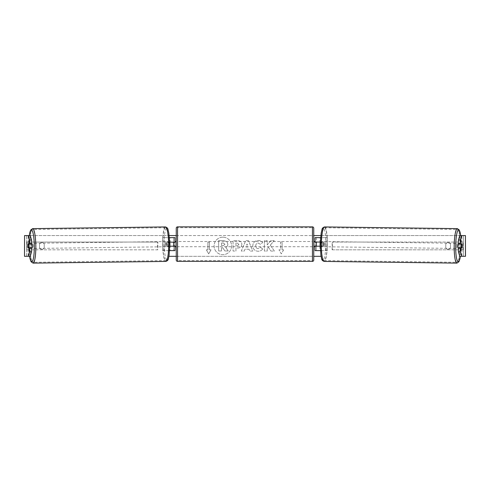 <?xml version="1.0" encoding="UTF-8"?>
<svg xmlns="http://www.w3.org/2000/svg" width="490" height="490" viewBox="0 0 490 490"><rect width="100%" height="100%" fill="white"/><g stroke="black" fill="none" stroke-linecap="round" stroke-linejoin="round"><path stroke-width="0.37" stroke-dasharray="2.45 1.84" d="M327.265 250.611L319.939 250.611L327.265 250.611L327.265 237.638L316.338 237.638L316.338 242.048L320.791 242.048A2.597 0.453 -90 0 1 320.968 244.124A2.597 0.453 -90 0 1 320.791 246.201L315.039 246.201M320.791 242.048L322.065 242.048A2.597 0.453 -90 0 1 322.249 244.124A2.597 0.453 -90 0 1 322.065 246.201L320.282 246.201M320.331 242.048L322.065 242.048M321.22 242.048L321.22 237.638L320.601 237.638M321.22 246.201L321.22 250.611L320.435 250.611M319.939 246.201L319.939 250.611L315.039 250.611L316.338 250.611L316.338 237.638L315.039 237.638L316.338 237.638M316.338 245.937L316.338 242.305L316.338 245.937L314.782 245.937L314.782 246.715M316.338 250.611L316.338 246.201M315.039 250.611L315.039 237.638M315.039 245.937L315.039 242.305M325.991 250.611L325.991 237.638L327.265 237.638M325.991 237.638L319.939 237.638L319.939 242.048M316.338 242.048L315.039 242.048M320.791 246.201L322.065 246.201M458.401 243.359A2.597 0.453 -89.3 0 1 458.499 243.303A2.597 0.453 -89.3 0 1 458.916 245.894A2.597 0.453 -89.3 0 1 458.432 248.491A2.597 0.453 -89.3 0 1 458.401 248.485M459.234 243.861A2.597 0.453 -89.3 0 1 459.516 243.316A2.597 0.453 -89.3 0 1 459.785 243.861M462.217 245.031A2.597 0.453 -90 0 0 462.119 244.124L460.067 244.094M459.142 247.726L459.785 247.726A2.597 0.453 -89.3 0 1 459.779 247.732L462.082 247.756M459.724 248.014A2.597 0.453 -89.3 0 1 459.449 248.504A2.597 0.453 -89.3 0 1 459.197 248.014M323.523 244.155A2.597 0.453 -89.3 0 1 323.039 246.752A2.597 0.453 -89.3 0 1 322.622 244.155A2.597 0.453 -89.3 0 1 323.106 241.564A2.597 0.453 -89.3 0 1 323.523 244.155M320.864 242.305L321.752 242.323A2.597 0.453 -89.3 0 1 322.083 241.546A2.597 0.453 -89.3 0 1 322.396 242.323L320.864 242.305A2.597 0.453 -89.3 0 1 320.968 244.124A2.597 0.453 -89.3 0 1 320.821 245.937L322.353 245.956A2.597 0.453 -89.3 0 1 322.022 246.733A2.597 0.453 -89.3 0 1 321.71 245.956L320.276 245.937M320.178 245.937L320.821 245.937M321.752 242.323L322.396 242.323M322.353 245.956L321.71 245.956M323.902 244.173A2.597 0.453 -89.3 0 1 324.386 241.576A2.597 0.453 -89.3 0 1 324.803 244.173A2.597 0.453 -89.3 0 1 324.319 246.764A2.597 0.453 -89.3 0 1 323.902 244.173M456.735 245.882A2.597 0.453 -89.3 0 1 457.219 243.285A2.597 0.453 -89.3 0 1 457.636 245.882A2.597 0.453 -89.3 0 1 457.152 248.473A2.597 0.453 -89.3 0 1 456.735 245.882M454.334 245.882A16.421 2.854 -89.3 0 1 457.397 229.461A16.421 2.854 -89.3 0 1 460.037 245.882A16.421 2.854 -89.3 0 1 456.974 262.297A16.421 2.854 -89.3 0 1 454.334 245.882M327.204 244.173A16.421 2.854 -89.3 0 1 324.141 260.588A16.421 2.854 -89.3 0 1 321.501 244.173A16.421 2.854 -89.3 0 1 324.564 227.752A16.421 2.854 -89.3 0 1 327.204 244.173M222.846 237.191A8.747 8.747 0 0 0 214.093 245.937A8.747 8.747 0 0 0 222.846 254.69A8.747 8.747 0 0 0 231.592 245.937A8.747 8.747 0 0 0 222.846 237.191A8.747 8.747 0 0 0 214.093 245.937A8.747 8.747 0 0 0 222.846 254.69A8.747 8.747 0 0 0 231.592 245.937A8.747 8.747 0 0 0 222.846 237.191M24.555 256.313L28.132 256.313L24.5 256.313L26.576 256.313L24.5 256.313L24.5 235.561L169.179 235.561M176.253 235.561L313.747 235.561M320.821 235.561L465.5 235.561L463.424 235.561L465.5 235.561L465.5 256.313L461.868 256.313L465.445 256.313M321.085 256.313L168.915 256.313M176.253 256.313L313.747 256.313M270.296 245.129L274.222 240.67L270.817 240.67L267.24 244.878L267.24 240.67L264.367 240.67L264.367 251.045L267.24 251.045L267.24 248.363L268.293 247.187L270.903 251.045L274.357 251.045L270.296 245.129L274.222 240.67L270.817 240.67L267.24 244.878L267.24 240.67L264.367 240.67L264.367 251.045L267.24 251.045L267.24 248.363L268.293 247.187L270.903 251.045L274.357 251.045L270.296 245.129M249.018 249.202L245 249.202L244.271 251.045L241.3 251.045L245.692 240.657L248.448 240.657L252.834 251.045L249.771 251.045L249.018 249.202L245 249.202L244.271 251.045L241.3 251.045L245.692 240.657L248.448 240.657L252.834 251.045L249.771 251.045L249.018 249.202M44.216 247.848A2.597 2.597 0 0 1 39.543 247.848L39.543 244.032A2.597 2.597 0 0 1 44.216 244.032L44.216 247.848A2.597 2.597 0 0 1 39.543 247.848L39.543 244.032A2.597 2.597 0 0 1 44.216 244.032L44.216 247.848M450.457 247.848L450.457 244.032A2.597 2.597 0 0 0 445.784 244.032L445.784 247.848A2.597 2.597 0 0 0 450.457 247.848L450.457 244.032A2.597 2.597 0 0 0 445.784 244.032L445.784 247.848A2.597 2.597 0 0 0 450.457 247.848M283.655 249.827L281.315 253.875L278.982 249.827L280.537 249.827L280.537 242.048L282.093 242.048L280.537 242.048L280.537 249.827L278.982 249.827L281.315 253.875L283.655 249.827L282.093 249.827L282.093 242.048L282.093 249.827L283.655 249.827M207.907 249.827L206.345 249.827L208.685 253.875L211.019 249.827L209.463 249.827L209.463 242.048L207.907 242.048L209.463 242.048L209.463 249.827L211.019 249.827L208.685 253.875L206.345 249.827L207.907 249.827L207.907 242.048L207.907 249.827M241.827 244.314L241.827 244.345C241.625 246.813 240.137 248.056 237.362 248.081L235.941 248.081L235.941 251.045L233.062 251.045L233.062 240.67L237.509 240.67C240.259 240.731 241.699 241.95 241.827 244.314L241.827 244.345C241.625 246.813 240.137 248.056 237.362 248.081L235.941 248.081L235.941 251.045L233.062 251.045L233.062 240.67L237.509 240.67C240.259 240.731 241.699 241.95 241.827 244.314M262.695 248.908C261.819 250.366 260.288 251.143 258.095 251.254C254.831 251.009 253.048 249.22 252.748 245.882L252.748 245.858C252.999 242.544 254.825 240.743 258.218 240.461C260.282 240.541 261.752 241.264 262.622 242.624L260.453 244.296L258.187 243.083C256.638 243.242 255.811 244.155 255.713 245.827L255.713 245.858C255.811 247.56 256.638 248.479 258.187 248.626L260.527 247.364L262.695 248.908C261.819 250.366 260.288 251.143 258.095 251.254C254.831 251.009 253.048 249.22 252.748 245.882L252.748 245.858C252.999 242.544 254.825 240.743 258.218 240.461C260.282 240.541 261.752 241.264 262.622 242.624L260.453 244.296L258.187 243.083C256.638 243.242 255.811 244.155 255.713 245.827L255.713 245.858C255.811 247.56 256.638 248.479 258.187 248.626L260.527 247.364L262.695 248.908M30.251 235.561L459.749 235.561M30.251 256.313L26.601 256.313L26.601 235.561L24.555 235.561M465.445 235.561L463.399 235.561L463.399 256.313L459.749 256.313M460.073 247.738A2.597 0.453 90 0 0 460.067 244.106M462.064 243.861L458.401 243.861M458.401 248.014L462.064 248.014M463.424 256.313L463.424 235.561L463.424 256.313M26.576 256.313L26.576 235.561L26.576 256.313M27.936 243.861L31.599 243.861M29.927 247.738A2.597 0.453 90 0 1 29.798 245.937A2.597 0.453 90 0 1 29.933 244.106M31.599 248.014L27.936 248.014M29.933 244.094L27.881 244.124A2.597 0.453 -90 0 0 27.783 245.031M227.862 244.106L227.862 244.136C227.801 245.723 227.084 246.789 225.725 247.334L228.205 250.954L224.879 250.954L222.785 247.805L221.523 247.805L221.523 250.954L218.638 250.954L218.638 240.559L223.556 240.559L226.944 241.686L227.862 244.136C227.801 245.723 227.084 246.789 225.725 247.334L228.205 250.954L224.879 250.954L222.785 247.805L221.523 247.805L221.523 250.954L218.638 250.954L218.638 240.559L223.556 240.559L226.944 241.686L227.862 244.106M245.882 246.978L248.197 246.978L247.046 244.045L245.882 246.978L248.197 246.978L247.046 244.045L245.882 246.978M238.949 244.449L237.289 243.083L235.941 243.083L235.941 245.827L237.301 245.827L238.949 244.473L237.289 243.083L235.941 243.083L235.941 245.827L237.301 245.827L238.949 244.449M224.971 244.314L223.409 243.052L221.523 243.052L221.523 245.551L223.422 245.551L224.971 244.314L223.409 243.052L221.523 243.052L221.523 245.551L223.422 245.551L224.971 244.314M162.735 250.611L170.061 250.611L162.735 250.611L162.735 237.638L173.662 237.638L173.662 242.048L169.209 242.048A2.597 0.453 -90 0 0 169.032 244.124A2.597 0.453 -90 0 0 169.209 246.201L169.718 246.201M169.669 242.048L167.935 242.048A2.597 0.453 -90 0 0 167.752 244.124A2.597 0.453 -90 0 0 167.935 246.201M168.781 242.048L168.781 237.638L169.399 237.638M169.209 246.201L170.061 246.201L170.061 250.611L173.662 250.611L173.662 237.638L174.961 237.638L173.662 237.638M174.961 237.638L174.961 250.611L173.662 250.611L173.662 246.201L174.961 246.201M168.781 246.201L168.781 250.611L169.565 250.611M173.662 245.937L173.662 242.305L173.662 245.937L175.218 245.937L175.218 246.715M174.961 250.611L173.662 250.611M174.961 245.937L174.961 242.305M164.009 250.611L164.009 237.638L162.735 237.638M164.009 237.638L170.061 237.638L170.061 242.048M170.061 246.201L173.662 246.201M173.662 242.048L174.961 242.048M169.209 242.048L167.935 242.048M313.747 260.074L313.747 228.168M313.747 246.715L313.747 241.527L313.747 246.715M314.782 241.527L314.782 242.305L316.338 242.305M176.253 228.168L176.253 260.074M176.253 246.715L176.253 241.527L176.253 246.715M173.662 242.305L175.218 242.305L175.218 241.527M312.449 241.527L312.449 246.715L312.449 241.527L177.552 241.527L177.552 246.715L177.552 241.527M312.449 246.715L177.552 246.715M177.552 227.703L177.552 260.545L177.552 227.703L312.449 227.703L312.449 260.545L177.552 260.545M312.449 260.545L312.449 227.703M31.599 243.359A2.597 0.453 -90.7 0 0 31.501 243.303A2.597 0.453 -90.7 0 0 31.084 245.894A2.597 0.453 -90.7 0 0 31.568 248.491A2.597 0.453 -90.7 0 0 31.599 248.485M30.858 247.726L30.215 247.726A2.597 0.453 -90.7 0 0 30.221 247.732L27.918 247.756M30.276 248.014A2.597 0.453 -90.7 0 0 30.552 248.504A2.597 0.453 -90.7 0 0 30.803 248.014M30.766 243.861A2.597 0.453 -90.7 0 0 30.484 243.316A2.597 0.453 -90.7 0 0 30.215 243.861M166.478 244.155A2.597 0.453 -90.7 0 0 166.961 246.752A2.597 0.453 -90.7 0 0 167.378 244.155A2.597 0.453 -90.7 0 0 166.894 241.564A2.597 0.453 -90.7 0 0 166.478 244.155M169.136 242.305L168.248 242.323A2.597 0.453 -90.7 0 0 167.917 241.546A2.597 0.453 -90.7 0 0 167.605 242.323L169.136 242.305A2.597 0.453 -90.7 0 0 169.032 244.124A2.597 0.453 -90.7 0 0 169.179 245.937L167.647 245.956A2.597 0.453 -90.7 0 0 167.978 246.733A2.597 0.453 -90.7 0 0 168.291 245.956L169.724 245.937M169.822 245.937L169.179 245.937M168.248 242.323L167.605 242.323M167.647 245.956L168.291 245.956M165.197 244.173A2.597 0.453 -90.7 0 0 165.681 246.764A2.597 0.453 -90.7 0 0 166.098 244.173A2.597 0.453 -90.7 0 0 165.614 241.576A2.597 0.453 -90.7 0 0 165.197 244.173M32.365 245.882A2.597 0.453 -90.7 0 0 32.848 248.473A2.597 0.453 -90.7 0 0 33.265 245.882A2.597 0.453 -90.7 0 0 32.781 243.285A2.597 0.453 -90.7 0 0 32.365 245.882M35.666 245.882A16.421 2.854 -90.7 0 0 32.603 229.461A16.421 2.854 -90.7 0 0 29.964 245.882A16.421 2.854 -90.7 0 0 33.026 262.297A16.421 2.854 -90.7 0 0 35.666 245.882M168.499 244.173A16.421 2.854 -90.7 0 0 165.436 227.752A16.421 2.854 -90.7 0 0 162.796 244.173A16.421 2.854 -90.7 0 0 165.859 260.588A16.421 2.854 -90.7 0 0 168.499 244.173M26.576 249.827L26.576 242.048L157.547 242.048L157.547 249.827L26.576 249.827L26.883 242.048L157.547 242.048M26.883 249.827L157.854 249.827L157.854 242.048M157.854 249.827L157.547 249.827M26.576 242.048L26.883 242.048M463.424 242.048L463.424 249.827L332.453 249.827L332.453 242.048L463.424 242.048L332.453 242.048M463.424 249.827L332.453 249.827M332.147 249.827L332.147 242.048M463.117 249.827L463.117 242.048M456.962 263.13A17.248 2.995 90.7 0 0 460.184 245.882A17.248 2.995 90.7 0 0 457.409 228.628M460.704 235.561A15.956 2.768 -89.3 0 1 461.231 245.894A15.956 2.768 -89.3 0 1 460.429 256.313M324.576 226.925A17.248 2.995 -89.3 0 1 327.345 244.173A17.248 2.995 -89.3 0 1 324.129 261.421M325.844 244.155A15.956 2.768 90.7 0 0 323.271 228.205A15.956 2.768 90.7 0 0 320.301 244.155A15.956 2.768 90.7 0 0 322.873 260.11A15.956 2.768 90.7 0 0 325.844 244.155M28.132 256.313L28.132 235.561L28.132 256.313M461.868 256.313L461.868 235.561L461.868 256.313M312.449 226.87L312.449 261.372M177.552 261.372L177.552 226.87M33.038 263.13A17.248 2.995 89.3 0 1 29.817 245.882A17.248 2.995 89.3 0 1 32.591 228.628M29.296 235.561A15.956 2.768 -90.7 0 0 28.769 245.894A15.956 2.768 -90.7 0 0 29.572 256.313M165.424 226.925A17.248 2.995 -90.7 0 0 162.656 244.173A17.248 2.995 -90.7 0 0 165.871 261.421M169.699 244.155A15.956 2.768 89.3 0 1 167.127 260.11A15.956 2.768 89.3 0 1 164.156 244.155A15.956 2.768 89.3 0 1 166.729 228.205A15.956 2.768 89.3 0 1 169.699 244.155M460.735 235.561L461.255 245.894L460.465 256.313M458.499 243.303L459.516 243.316M458.432 248.491L459.449 248.504M323.106 241.564L322.083 241.546M322.022 246.733L323.039 246.752M324.386 241.576L457.219 243.285M324.319 246.764L457.152 248.473M324.141 260.588L456.974 262.297M324.564 227.752L457.397 229.461M29.535 256.313L28.745 245.894L29.265 235.561M31.568 248.491L30.552 248.504M31.501 243.303L30.484 243.316M166.961 246.752L167.978 246.733M167.917 241.546L166.894 241.564M165.681 246.764L32.848 248.473M165.614 241.576L32.781 243.285M165.436 227.752L32.603 229.461M165.859 260.588L33.026 262.297"/><path stroke-width="0.73" d="M320.601 237.638L315.039 237.638L315.039 242.048L320.331 242.048M320.435 250.611L315.039 250.611L315.039 245.937M316.338 246.201L314.782 245.937L314.782 246.715L313.747 246.715M316.338 245.937L316.338 242.048M320.282 246.201L315.039 246.201M458.401 248.485A2.597 0.453 -89.3 0 1 458.015 245.894A2.597 0.453 -89.3 0 1 458.401 243.359M461.335 245.937A2.597 0.453 -89.3 0 1 461.482 244.124L462.119 244.124A2.597 0.453 -89.3 0 1 462.235 245.937A2.597 0.453 -89.3 0 1 462.082 247.756L461.439 247.756A2.597 0.453 -89.3 0 1 461.335 245.937M459.234 243.861A2.597 0.453 -89.3 0 0 459.185 244.094L461.482 244.124M459.197 248.014A2.597 0.453 -89.3 0 1 459.142 247.726L461.439 247.756M320.276 245.937L320.178 245.937A2.597 0.453 -89.3 0 1 320.068 244.124A2.597 0.453 -89.3 0 1 320.221 242.305L320.221 242.305M459.185 244.094L459.828 244.094M169.179 235.561L176.253 235.561M313.747 235.561L320.821 235.561M168.915 256.313L176.253 256.313M313.747 256.313L321.085 256.313M24.555 235.561L24.5 256.313L24.555 235.561L30.251 235.561L31.599 240.057L29.559 240.057L28.206 235.561M28.206 256.313L29.559 251.823L31.599 251.823L30.251 256.313L24.555 256.313M465.445 256.313L465.445 235.561L465.5 256.313L459.749 256.313L458.401 251.823L458.401 248.014L460.441 248.014L460.441 251.823L461.794 256.313M459.749 235.561L461.794 235.561L460.441 240.057L458.401 240.057L459.749 235.561M465.445 235.561L461.794 235.561M458.401 240.057L458.401 243.861L460.441 243.861L460.441 240.057M462.217 245.031A2.597 0.453 -90 0 1 462.064 248.014L460.441 248.014M460.441 243.861L462.064 243.861A2.597 0.453 -90 0 1 462.119 244.124M458.401 251.823L460.441 251.823M31.599 251.823L31.599 248.014L29.559 248.014L29.559 251.823M29.559 240.057L29.559 243.861L31.599 243.861L31.599 240.057M27.783 245.031A2.597 0.453 -90 0 0 27.752 245.937A2.597 0.453 -90 0 0 27.936 248.014L29.559 248.014M29.559 243.861L27.936 243.861A2.597 0.453 -90 0 0 27.881 244.124A2.597 0.453 -90.7 0 0 27.765 245.937A2.597 0.453 -90.7 0 0 27.918 247.756L28.561 247.756A2.597 0.453 -90.7 0 0 28.665 245.937A2.597 0.453 -90.7 0 0 28.518 244.124L27.881 244.124M174.961 242.305L169.669 242.048M174.961 242.048L174.961 237.638L169.399 237.638M169.565 250.611L174.961 250.611L174.961 245.937M173.662 246.201L173.662 242.048M169.718 246.201L174.961 246.201M177.552 226.87A1.299 1.299 0 0 0 176.253 228.168L176.253 260.074A1.299 1.299 0 0 0 177.552 261.372L312.449 261.372A1.299 1.299 0 0 0 313.747 260.074L313.747 228.168A1.299 1.299 0 0 0 312.449 226.87L177.552 226.87L177.552 261.372M316.338 242.305L314.782 242.305L314.782 241.527L313.747 241.527M176.253 241.527L175.218 241.527L175.218 242.305L173.662 242.305M173.662 245.937L175.218 245.937L175.218 246.715L176.253 246.715M31.599 248.485A2.597 0.453 -90.7 0 0 31.985 245.894A2.597 0.453 -90.7 0 0 31.599 243.359M28.561 247.756L30.858 247.726A2.597 0.453 -90.7 0 1 30.803 248.014M28.518 244.124L30.815 244.094A2.597 0.453 -90.7 0 0 30.766 243.861M169.724 245.937L169.822 245.937A2.597 0.453 -90.7 0 0 169.932 244.124A2.597 0.453 -90.7 0 0 169.779 242.305L169.779 242.305M30.815 244.094L30.172 244.094M456.962 263.13L324.129 261.421A17.248 2.995 -89.3 0 1 321.354 244.173A17.248 2.995 -89.3 0 1 324.576 226.925L457.409 228.628A17.248 2.995 90.7 0 0 454.187 245.882A17.248 2.995 90.7 0 0 456.962 263.13L459.001 261.654L460.465 256.313M460.429 256.313A15.956 2.768 -89.3 0 1 457.311 260.852A15.956 2.768 -89.3 0 1 455.694 245.894A15.956 2.768 -89.3 0 1 457.691 230.925A15.956 2.768 -89.3 0 1 460.704 235.561M312.449 261.372L312.449 226.87M33.038 263.13L165.871 261.421A17.248 2.995 -90.7 0 0 168.646 244.173A17.248 2.995 -90.7 0 0 165.424 226.925L32.591 228.628A17.248 2.995 89.3 0 1 35.813 245.882A17.248 2.995 89.3 0 1 33.038 263.13L30.999 261.654L29.535 256.313M29.572 256.313A15.956 2.768 -90.7 0 0 32.689 260.852A15.956 2.768 -90.7 0 0 34.306 245.894A15.956 2.768 -90.7 0 0 32.309 230.925A15.956 2.768 -90.7 0 0 29.296 235.561M457.409 228.628L459.406 230.159L460.735 235.561M324.576 226.925C322.892 227.458 322.01 228.456 321.912 229.926L321.158 233.203L320.282 244.155L320.877 255.051L321.55 258.353C321.605 259.822 322.463 260.845 324.129 261.421M165.871 261.421C167.537 260.845 168.395 259.822 168.45 258.353L169.124 255.051L169.718 244.155L168.842 233.203L168.088 229.926C167.99 228.456 167.108 227.458 165.424 226.925M32.591 228.628L30.594 230.159L29.265 235.561"/></g></svg>
